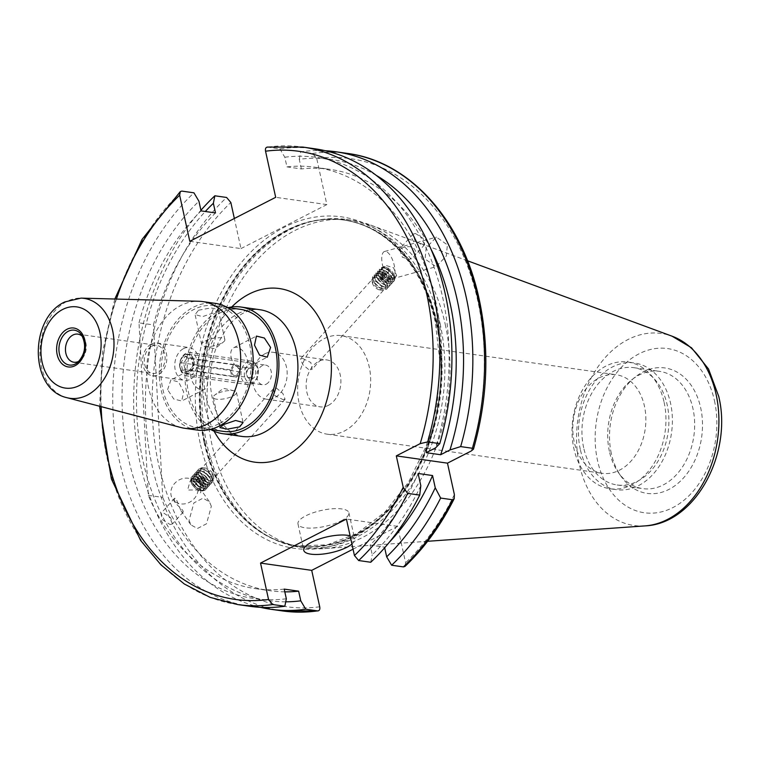 <?xml version="1.0" encoding="UTF-8"?>
<svg xmlns="http://www.w3.org/2000/svg" width="758" height="758" viewBox="0 0 758 758"><rect width="100%" height="100%" fill="white"/><g stroke="black" fill="none" stroke-linecap="round" stroke-linejoin="round"><path stroke-width="0.57" stroke-dasharray="3.79 2.84" d="M264.949 353.768A23.697 17.244 98.1 0 1 273.117 352.29A23.697 17.244 98.1 0 1 287.159 372.595A23.697 17.244 98.1 0 1 274.614 397.732A23.697 17.244 98.1 0 1 266.446 399.21A23.697 17.244 98.1 0 1 252.405 378.905A23.697 17.244 98.1 0 1 264.949 353.768M266.2 384.183A9.949 7.239 -81.9 0 0 271.468 373.628A9.949 7.239 -81.9 0 0 265.575 365.1A9.949 7.239 -81.9 0 0 262.145 365.726A9.949 7.239 -81.9 0 0 256.877 376.281A9.949 7.239 -81.9 0 0 262.77 384.808A9.949 7.239 -81.9 0 0 266.2 384.183M302.669 358.487L310.827 362.514L312.116 369.288L309.444 370.179L302.717 364.57L300.509 358.809L302.669 358.487M328.347 405.369A23.697 17.244 -81.9 0 0 340.892 380.241A23.697 17.244 -81.9 0 0 326.85 359.927A23.697 17.244 -81.9 0 0 318.682 361.414A23.697 17.244 -81.9 0 0 306.137 386.542A23.697 17.244 -81.9 0 0 320.179 406.856A23.697 17.244 -81.9 0 0 328.347 405.369M324.007 338.75A49.763 36.213 98.1 0 1 341.157 335.633A49.763 36.213 98.1 0 1 370.643 378.28A49.763 36.213 98.1 0 1 344.303 431.056A49.763 36.213 98.1 0 1 327.143 434.173A49.763 36.213 98.1 0 1 297.657 391.526A49.763 36.213 98.1 0 1 324.007 338.75M216.845 393.772A11.853 3.714 167.6 0 0 214.779 395.051A11.853 3.714 167.6 0 0 213.311 397.457A11.853 3.714 167.6 0 0 220.72 399.276A11.853 3.714 167.6 0 0 232.933 396.064A11.853 3.714 167.6 0 0 236.458 392.369A11.853 3.714 167.6 0 0 234.118 390.796A11.853 3.714 167.6 0 0 216.845 393.772M167.594 389.65L170.92 379.9L178.613 381.956L183.692 391.943L181.731 400.991L173.79 399.049L167.594 389.65M190.988 377.674A11.853 7.229 -117.1 0 1 193.631 368.265A11.853 7.229 -117.1 0 1 207.086 379.957A11.853 7.229 -117.1 0 1 204.442 389.356A11.853 7.229 -117.1 0 1 190.988 377.674M198.482 310.249L210.876 307.909L218.238 309.472L214.571 312.542L202.547 316.636L195.09 314.57L198.482 310.249M205.247 341.024A11.853 3.714 -12.4 0 1 217.461 337.803A11.853 3.714 -12.4 0 1 224.861 339.622A11.853 3.714 -12.4 0 1 223.402 342.029A11.853 3.714 -12.4 0 1 221.336 343.308A11.853 3.714 -12.4 0 1 204.054 346.283A11.853 3.714 -12.4 0 1 201.713 344.71A11.853 3.714 -12.4 0 1 205.247 341.024M231.095 357.122A11.853 7.229 62.9 0 0 244.54 368.814A11.853 7.229 62.9 0 0 247.184 359.415A11.853 7.229 62.9 0 0 233.739 347.723A11.853 7.229 62.9 0 0 231.095 357.122M218.778 423.855A61.616 44.836 98.1 0 1 197.544 427.711A61.616 44.836 98.1 0 1 161.028 374.916A61.616 44.836 98.1 0 1 193.65 309.567A61.616 44.836 98.1 0 1 214.893 305.711A61.616 44.836 98.1 0 1 251.4 358.506A61.616 44.836 98.1 0 1 218.778 423.855M223.288 431.368A61.616 44.836 98.1 0 1 186.781 378.574A61.616 44.836 98.1 0 1 219.403 313.225A61.616 44.836 98.1 0 1 240.637 309.368M184.876 354.735A9.949 7.239 98.1 0 1 188.306 354.109A9.949 7.239 98.1 0 1 194.2 362.637A9.949 7.239 98.1 0 1 188.931 373.192A9.949 7.239 98.1 0 1 185.502 373.817A9.949 7.239 98.1 0 1 179.608 365.29A9.949 7.239 98.1 0 1 184.876 354.735M183.531 348.614A16.553 12.043 98.1 0 1 189.235 347.571A16.553 12.043 98.1 0 1 199.041 361.765A16.553 12.043 98.1 0 1 190.277 379.322A16.553 12.043 98.1 0 1 184.573 380.355A16.553 12.043 98.1 0 1 174.766 366.171A16.553 12.043 98.1 0 1 183.531 348.614M151.344 344.037A16.553 12.043 98.1 0 1 157.048 342.995A16.553 12.043 98.1 0 1 166.855 357.189A16.553 12.043 98.1 0 1 158.09 374.746A16.553 12.043 98.1 0 1 152.386 375.779A16.553 12.043 98.1 0 1 142.58 361.594A16.553 12.043 98.1 0 1 151.344 344.037M151.827 346.235A14.184 10.318 98.1 0 1 156.716 345.345A14.184 10.318 98.1 0 1 165.121 357.501A14.184 10.318 98.1 0 1 157.607 372.548A14.184 10.318 98.1 0 1 152.718 373.429A14.184 10.318 98.1 0 1 144.314 361.272A14.184 10.318 98.1 0 1 151.827 346.235M82.594 336.628A14.184 10.318 98.1 0 1 83.702 337.964A14.184 10.318 98.1 0 1 80.547 360.164A14.184 10.318 98.1 0 1 79.107 361.14M180.897 427.512A63.985 46.56 98.1 0 1 146.758 370.804A63.985 46.56 98.1 0 1 180.679 305.588A63.985 46.56 98.1 0 1 198.852 301.267M210.857 429.606A63.985 46.56 98.1 0 1 185.198 370.226A63.985 46.56 98.1 0 1 218.92 311.026A63.985 46.56 98.1 0 1 228.205 307.606M197.203 430.061A63.985 46.56 98.1 0 1 159.294 375.229A63.985 46.56 98.1 0 1 193.167 307.369A63.985 46.56 98.1 0 1 215.225 303.361M351.92 544.083A26.066 8.167 167.6 0 0 354.687 539.146A26.066 8.167 167.6 0 0 350.111 535.821M341.128 520.888A26.066 8.167 167.6 0 0 348.888 512.768A26.066 8.167 167.6 0 0 332.601 508.77A26.066 8.167 167.6 0 0 305.73 515.847A26.066 8.167 167.6 0 0 297.97 523.967A26.066 8.167 167.6 0 0 314.257 527.966A26.066 8.167 167.6 0 0 341.128 520.888M389.318 278.082L393.25 277.362L396.642 275.675L393.554 267.745L386.485 265.66L383.169 267.441L383.88 266.475L388.21 267.887L389.318 278.082A14.222 5.647 74.5 0 0 392.18 278.868L436.049 266.731L446.348 255.977L447.372 244.843L436.428 237.121L426.129 247.885L425.105 259.018L436.049 266.731M415.82 253.57L414.001 256.45L409.51 259.359L402.441 257.275L399.352 249.344L402.744 247.658C410.988 245.204 415.346 247.174 415.82 253.57M383.169 267.441A14.222 5.647 74.5 0 1 384.6 251.466A14.222 5.647 74.5 0 1 392.597 259.994A14.222 5.647 74.5 0 1 392.18 278.868M415.488 233.53L423.011 238.277L424.707 244.597L422.263 245.232L414.891 240.324L413.101 234.108L415.488 233.53M191.85 479.331L192.333 480.686L199.411 487.631L200.927 491.563L200.548 492.852L199.108 492.387L197.999 489.971L187.624 490.038L190.106 481.084L191.85 479.331A14.222 12.27 144.7 0 0 176.984 481.292A14.222 12.27 144.7 0 0 171.005 494.917A14.222 12.27 144.7 0 0 172.815 499.276L175.761 503.445L182.849 510.39L183.19 512.076L180.982 510.807L176.074 498.688L174.624 498.224L174.255 499.503L175.761 503.445M211.33 506.259L209.416 501.758L202.964 498.205L193.877 502.905L189.064 520.433L190.978 524.934L197.44 528.487L206.527 523.787L211.33 506.259M170.095 524.508L172.483 523.93L170.692 517.723L163.321 512.815L160.876 513.45L162.572 519.77L170.095 524.508M664.112 402.299A63.985 46.56 98.1 0 1 632.039 484.75A63.985 46.56 98.1 0 1 609.982 488.758A63.985 46.56 98.1 0 1 573.872 448.518A63.985 46.56 98.1 0 1 605.945 366.067A63.985 46.56 98.1 0 1 628.003 362.068A63.985 46.56 98.1 0 1 664.112 402.299M599.19 377.882A49.763 36.213 98.1 0 1 616.339 374.765A49.763 36.213 98.1 0 1 645.835 417.412A49.763 36.213 98.1 0 1 619.485 470.187A49.763 36.213 98.1 0 1 602.326 473.305A49.763 36.213 98.1 0 1 572.84 430.658A49.763 36.213 98.1 0 1 599.19 377.882M609.404 451.389A59.247 43.111 98.1 0 1 631.632 379.9A59.247 43.111 98.1 0 1 659.517 371.335A59.247 43.111 98.1 0 1 692.954 408.59A59.247 43.111 98.1 0 1 642.841 488.635A59.247 43.111 98.1 0 1 618.443 472.632A59.247 43.111 98.1 0 1 609.404 451.389M583.651 447.722A59.247 43.111 98.1 0 1 633.773 367.668A59.247 43.111 98.1 0 1 667.201 404.924A59.247 43.111 98.1 0 1 617.088 484.978A59.247 43.111 98.1 0 1 583.651 447.722M580.306 449.437A63.985 46.56 98.1 0 1 634.437 362.978A63.985 46.56 98.1 0 1 670.546 403.218A63.985 46.56 98.1 0 1 616.425 489.668A63.985 46.56 98.1 0 1 580.306 449.437M440.095 323.581A165.528 120.446 98.1 0 1 300.064 547.248A165.528 120.446 98.1 0 1 267.129 535.669A165.528 120.446 98.1 0 1 206.65 443.155A165.528 120.446 98.1 0 1 311.813 221.431A165.528 120.446 98.1 0 1 346.671 219.488A165.528 120.446 98.1 0 1 440.095 323.581M445.24 324.31A165.528 120.446 98.1 0 1 323.941 548.631A165.528 120.446 98.1 0 1 305.218 547.977A165.528 120.446 98.1 0 1 211.795 443.894A165.528 120.446 98.1 0 1 351.826 220.227A165.528 120.446 98.1 0 1 369.989 224.823A165.528 120.446 98.1 0 1 445.24 324.31M611.336 453.559A63.35 46.096 98.1 0 1 635.1 377.124A63.35 46.096 98.1 0 1 700.676 407.795A63.35 46.096 98.1 0 1 678.296 483.064A63.35 46.096 98.1 0 1 621.001 476.27A63.35 46.096 98.1 0 1 611.336 453.559M267.167 147.099L279.835 148.824A231.048 168.134 98.1 0 1 314.873 148.786M286.334 598.773A222.805 162.127 98.1 0 1 128.462 458.476A222.805 162.127 98.1 0 1 198.928 201.221M249.808 606.286A231.048 168.134 98.1 0 1 119.413 460.997A231.048 168.134 98.1 0 1 193.944 192.816M279.835 148.824L284.819 157.228L286.941 166.883A212.799 154.85 98.1 0 1 315.536 167.31A212.799 154.85 98.1 0 1 435.632 301.134A212.799 154.85 98.1 0 1 426.214 452.678M286.941 166.883L301.381 168.939A212.799 154.85 98.1 0 1 329.976 169.366A212.799 154.85 98.1 0 1 430.961 249.088M301.381 168.939L299.258 159.275A222.805 162.127 98.1 0 1 376.186 175.325M299.258 159.275L300.746 151.799A231.048 168.134 98.1 0 1 325.258 150.728M300.746 151.799L312.495 153.467L316.721 158.488A226.31 164.685 98.1 0 1 477.805 300.898A226.31 164.685 98.1 0 1 471.372 450.915M282.914 399.561L285.074 399.239L282.867 393.478L276.149 387.859L273.467 388.759L274.756 395.534L282.914 399.561M284.203 589.108A212.799 154.85 98.1 0 1 255.617 588.682A212.799 154.85 98.1 0 1 148.293 495.353L139.008 322.851L153.448 324.907A212.799 154.85 98.1 0 1 215.49 212.932M139.008 322.851A212.799 154.85 98.1 0 1 201.05 210.885M148.293 495.353L162.733 497.409L153.448 324.907M284.809 591.856A212.799 154.85 98.1 0 1 270.056 590.728A212.799 154.85 98.1 0 1 162.733 497.409M189.794 241.309L240.968 248.586L234.345 218.484M240.968 248.586L326.859 204.594L316.721 158.488M353.048 549.18L397.599 526.365L405.615 562.796L404.971 566.425M260.326 607.319A231.048 168.134 98.1 0 1 136.885 445.344A231.048 168.134 98.1 0 1 200.917 210.298M285.728 601.814A222.805 162.127 98.1 0 1 142.172 457.102A222.805 162.127 98.1 0 1 205.323 211.491M284.819 157.228A222.805 162.127 98.1 0 1 435.528 447.912M389.261 542.321A212.799 154.85 98.1 0 1 384.533 547.162L384.666 547.74M418.122 473.485A212.799 154.85 98.1 0 1 370.103 545.116L384.533 547.162M420.813 485.736A222.805 162.127 98.1 0 1 372.225 554.771L370.103 545.116M370.738 562.256L372.225 554.771M397.599 526.365L346.425 519.078M326.859 204.594L275.685 197.317M197.999 489.971A14.222 12.27 144.7 0 1 187.747 503.066A14.222 12.27 144.7 0 1 172.815 499.276M246.966 375.324A6.111 4.444 -81.9 0 0 247.904 377.512A6.111 4.444 -81.9 0 0 253.428 378.166A6.111 4.444 -81.9 0 0 255.579 370.908A6.111 4.444 -81.9 0 0 249.259 367.952A6.111 4.444 -81.9 0 0 246.966 375.324M253.011 371.174A4.737 3.449 98.1 0 1 248.994 377.579A4.737 3.449 98.1 0 1 247.042 376.3A4.737 3.449 98.1 0 1 246.322 374.604A4.737 3.449 98.1 0 1 248.103 368.881A4.737 3.449 98.1 0 1 250.329 368.199A4.737 3.449 98.1 0 1 253.011 371.174M231.844 372.538A4.737 3.449 -81.9 0 0 234.516 375.523A4.737 3.449 -81.9 0 0 238.524 369.118A4.737 3.449 -81.9 0 0 235.852 366.142A4.737 3.449 -81.9 0 0 231.844 372.538M244.588 376.546A9.475 6.898 98.1 0 1 249.344 364.323A9.475 6.898 98.1 0 1 257.957 369.696A9.475 6.898 98.1 0 1 253.21 381.909A9.475 6.898 98.1 0 1 244.588 376.546M258.023 368.606A11.853 8.622 -81.9 0 0 251.334 361.159A11.853 8.622 -81.9 0 0 241.309 377.171A11.853 8.622 -81.9 0 0 247.999 384.619A11.853 8.622 -81.9 0 0 258.023 368.606M193.584 360.543A9.475 6.898 -81.9 0 0 184.971 355.17A9.475 6.898 -81.9 0 0 180.214 367.393A9.475 6.898 -81.9 0 0 188.837 372.756A9.475 6.898 -81.9 0 0 193.584 360.543M180.158 368.473A11.853 8.622 98.1 0 1 190.182 352.461A11.853 8.622 98.1 0 1 196.872 359.917A11.853 8.622 98.1 0 1 186.847 375.921A11.853 8.622 98.1 0 1 180.158 368.473M188.619 371.771L182.621 370.501L180.906 362.694L185.189 356.156L191.187 357.425L192.902 365.233L188.619 371.771L189.907 370.539L236.572 377.171L231.702 376.139L230.309 369.8L233.786 364.484L238.666 365.517L240.059 371.865L236.572 377.171M192.902 365.233L193.385 365.223L191.992 358.885L187.122 357.852L183.635 363.158L185.037 369.506L189.907 370.539L193.385 365.223L240.059 371.865M191.187 357.425L191.992 358.885L238.666 365.517M185.189 356.156L187.122 357.852L233.786 364.484M180.906 362.694L230.309 369.8M182.621 370.501L185.037 369.506L231.702 376.139M211.435 471.722A5.922 2.757 -137.9 0 1 213.083 474.811A5.922 2.757 -137.9 0 1 210.724 476.915A5.922 2.757 -137.9 0 1 205.314 473.314A5.922 2.757 -137.9 0 1 205.608 468.065A5.922 2.757 -137.9 0 1 211.435 471.722M212.107 480.828A8.717 4.065 -137.9 0 1 208.924 480.468A8.717 4.065 -137.9 0 1 202.215 475.522A8.717 4.065 -137.9 0 1 200.406 472.774A8.717 4.065 -137.9 0 1 201.325 467.885A8.717 4.065 -137.9 0 1 202.651 467.8A8.717 4.065 -137.9 0 1 211.217 473.181A8.717 4.065 -137.9 0 1 213.652 477.729A8.717 4.065 -137.9 0 1 212.107 480.828M201.552 469.193A7.627 3.553 -137.9 0 1 204.328 469.496A7.627 3.553 -137.9 0 1 211.785 476.232A7.627 3.553 -137.9 0 1 210.98 480.515A7.627 3.553 -137.9 0 1 208.204 480.212A7.627 3.553 -137.9 0 1 200.737 473.475A7.627 3.553 -137.9 0 1 201.552 469.193M210.392 474.432A9.475 4.415 -137.9 0 1 212.363 477.417A9.475 4.415 -137.9 0 1 212.534 482.06A9.475 4.415 -137.9 0 1 211.359 482.742A9.475 4.415 -137.9 0 1 200.605 476.971A9.475 4.415 -137.9 0 1 198.463 469.354A9.475 4.415 -137.9 0 1 199.638 468.671A9.475 4.415 -137.9 0 1 203.097 469.05A9.475 4.415 -137.9 0 1 210.392 474.432M211.188 482.922A9.475 4.415 -137.9 0 1 207.739 482.543A9.475 4.415 -137.9 0 1 200.434 477.161A9.475 4.415 -137.9 0 1 198.473 474.167A9.475 4.415 -137.9 0 1 198.293 469.534A9.475 4.415 -137.9 0 1 199.477 468.851A9.475 4.415 -137.9 0 1 210.231 474.612A9.475 4.415 -137.9 0 1 212.363 482.24A9.475 4.415 -137.9 0 1 211.188 482.922M199.847 471.078A7.627 3.553 -137.9 0 1 202.632 471.381A7.627 3.553 -137.9 0 1 210.089 478.118A7.627 3.553 -137.9 0 1 209.284 482.401A7.627 3.553 -137.9 0 1 206.498 482.088A7.627 3.553 -137.9 0 1 199.041 475.351A7.627 3.553 -137.9 0 1 199.847 471.078M208.696 476.318A9.475 4.415 -137.9 0 1 210.658 479.302A9.475 4.415 -137.9 0 1 210.838 483.936A9.475 4.415 -137.9 0 1 209.653 484.618A9.475 4.415 -137.9 0 1 198.899 478.857A9.475 4.415 -137.9 0 1 196.758 471.23A9.475 4.415 -137.9 0 1 197.942 470.547A9.475 4.415 -137.9 0 1 201.391 470.936A9.475 4.415 -137.9 0 1 208.696 476.318M209.492 484.807A9.475 4.415 -137.9 0 1 206.034 484.419A9.475 4.415 -137.9 0 1 198.738 479.037A9.475 4.415 -137.9 0 1 196.767 476.052A9.475 4.415 -137.9 0 1 196.597 471.419A9.475 4.415 -137.9 0 1 197.772 470.737A9.475 4.415 -137.9 0 1 208.526 476.498A9.475 4.415 -137.9 0 1 210.667 484.125A9.475 4.415 -137.9 0 1 209.492 484.807M198.151 472.954A7.627 3.553 -137.9 0 1 200.927 473.267A7.627 3.553 -137.9 0 1 208.393 480.004A7.627 3.553 -137.9 0 1 207.578 484.286A7.627 3.553 -137.9 0 1 204.802 483.974A7.627 3.553 -137.9 0 1 197.345 477.237A7.627 3.553 -137.9 0 1 198.151 472.954M206.991 478.194A9.475 4.415 -137.9 0 1 208.962 481.188A9.475 4.415 -137.9 0 1 209.132 485.821A9.475 4.415 -137.9 0 1 207.957 486.503A9.475 4.415 -137.9 0 1 197.203 480.743A9.475 4.415 -137.9 0 1 195.062 473.115A9.475 4.415 -137.9 0 1 196.237 472.433A9.475 4.415 -137.9 0 1 199.695 472.821A9.475 4.415 -137.9 0 1 206.991 478.194M207.787 486.683A9.475 4.415 -137.9 0 1 204.338 486.304A9.475 4.415 -137.9 0 1 197.042 480.923A9.475 4.415 -137.9 0 1 195.071 477.938A9.475 4.415 -137.9 0 1 194.901 473.295A9.475 4.415 -137.9 0 1 196.076 472.613A9.475 4.415 -137.9 0 1 206.83 478.383A9.475 4.415 -137.9 0 1 208.971 486.001A9.475 4.415 -137.9 0 1 207.787 486.683M196.455 474.84A7.627 3.553 -137.9 0 1 199.231 475.152A7.627 3.553 -137.9 0 1 206.688 481.88A7.627 3.553 -137.9 0 1 205.882 486.162A7.627 3.553 -137.9 0 1 203.097 485.859A7.627 3.553 -137.9 0 1 195.64 479.122A7.627 3.553 -137.9 0 1 196.455 474.84M205.295 480.079A9.475 4.415 -137.9 0 1 207.256 483.064A9.475 4.415 -137.9 0 1 207.436 487.707A9.475 4.415 -137.9 0 1 206.252 488.389A9.475 4.415 -137.9 0 1 195.507 482.628A9.475 4.415 -137.9 0 1 193.366 475.001A9.475 4.415 -137.9 0 1 194.541 474.319A9.475 4.415 -137.9 0 1 197.99 474.697A9.475 4.415 -137.9 0 1 205.295 480.079M206.091 488.569A9.475 4.415 -137.9 0 1 202.642 488.19A9.475 4.415 -137.9 0 1 195.337 482.808A9.475 4.415 -137.9 0 1 193.375 479.823A9.475 4.415 -137.9 0 1 193.195 475.181A9.475 4.415 -137.9 0 1 194.38 474.499A9.475 4.415 -137.9 0 1 205.124 480.259A9.475 4.415 -137.9 0 1 207.266 487.887A9.475 4.415 -137.9 0 1 206.091 488.569M194.749 476.725A7.627 3.553 -137.9 0 1 197.525 477.028A7.627 3.553 -137.9 0 1 204.992 483.765A7.627 3.553 -137.9 0 1 204.177 488.048A7.627 3.553 -137.9 0 1 201.401 487.735A7.627 3.553 -137.9 0 1 193.944 481.008A7.627 3.553 -137.9 0 1 194.749 476.725M203.589 481.965A9.475 4.415 -137.9 0 1 205.56 484.949A9.475 4.415 -137.9 0 1 205.731 489.583A9.475 4.415 -137.9 0 1 204.556 490.274A9.475 4.415 -137.9 0 1 193.802 484.504A9.475 4.415 -137.9 0 1 191.66 476.886A9.475 4.415 -137.9 0 1 192.845 476.204A9.475 4.415 -137.9 0 1 196.294 476.583A9.475 4.415 -137.9 0 1 203.589 481.965M204.385 490.454A9.475 4.415 -137.9 0 1 200.936 490.066A9.475 4.415 -137.9 0 1 193.641 484.694A9.475 4.415 -137.9 0 1 191.67 481.7A9.475 4.415 -137.9 0 1 191.499 477.066A9.475 4.415 -137.9 0 1 192.674 476.384A9.475 4.415 -137.9 0 1 203.428 482.145A9.475 4.415 -137.9 0 1 205.57 489.772A9.475 4.415 -137.9 0 1 204.385 490.454M193.053 478.601A7.627 3.553 -137.9 0 1 195.829 478.914A7.627 3.553 -137.9 0 1 203.286 485.651A7.627 3.553 -137.9 0 1 202.481 489.933A7.627 3.553 -137.9 0 1 199.705 489.621A7.627 3.553 -137.9 0 1 192.238 482.884A7.627 3.553 -137.9 0 1 193.053 478.601M202.651 490.938A8.461 3.951 42.1 0 0 203.551 486.181A8.461 3.951 42.1 0 0 201.789 483.519A8.461 3.951 42.1 0 0 195.27 478.715A8.461 3.951 42.1 0 0 192.191 478.364A8.461 3.951 42.1 0 0 192.437 485.006A8.461 3.951 42.1 0 0 193.044 485.783A8.461 3.951 42.1 0 0 197.573 489.64A8.461 3.951 42.1 0 0 202.651 490.938M201.069 483.945A7.627 3.553 -137.9 0 1 202.936 489.905A7.627 3.553 -137.9 0 1 197.269 489.469A7.627 3.553 -137.9 0 1 193.195 485.992A7.627 3.553 -137.9 0 1 192.646 485.291A7.627 3.553 -137.9 0 1 192.665 479.255A7.627 3.553 -137.9 0 1 201.069 483.945M201.476 488.114L198.653 488.853L194.304 485.698L192.788 481.813L195.621 481.084L199.96 484.229L201.476 488.114L205.693 483.452L204.177 479.568L199.96 484.229M195.621 481.084L199.828 476.412L204.177 479.568M199.828 476.412L197.004 477.152L192.788 481.813M197.004 477.152L198.52 481.036L194.304 485.698M205.693 483.452L202.86 484.182L198.52 481.036M202.86 484.182L198.653 488.853M381.824 287.415A5.922 2.757 42.1 0 0 376.224 281.578A5.922 2.757 42.1 0 0 372.5 283.236A5.922 2.757 42.1 0 0 372.604 283.644A5.922 2.757 42.1 0 0 379.976 289.982A5.922 2.757 42.1 0 0 381.824 287.415M377.067 277.731A8.717 4.065 42.1 0 0 376.66 277.57A8.717 4.065 42.1 0 0 371.932 280.318A8.717 4.065 42.1 0 0 372.083 280.915A8.717 4.065 42.1 0 0 380.677 289.651A8.717 4.065 42.1 0 0 382.932 290.248A8.717 4.065 42.1 0 0 385.651 286.467A8.717 4.065 42.1 0 0 385.178 285.273A8.717 4.065 42.1 0 0 377.067 277.731M380.904 288.41A7.627 3.553 42.1 0 0 381.255 288.542A7.627 3.553 42.1 0 0 384.846 284.572A7.627 3.553 42.1 0 0 377.74 277.978A7.627 3.553 42.1 0 0 377.389 277.835A7.627 3.553 42.1 0 0 373.798 281.815A7.627 3.553 42.1 0 0 380.904 288.41M387.461 285.359A9.475 4.415 42.1 0 0 378.128 275.865A9.475 4.415 42.1 0 0 373.05 275.988A9.475 4.415 42.1 0 0 372.709 279.323A9.475 4.415 42.1 0 0 373.23 280.631A9.475 4.415 42.1 0 0 382.051 288.826A9.475 4.415 42.1 0 0 382.496 288.997A9.475 4.415 42.1 0 0 387.12 288.694A9.475 4.415 42.1 0 0 387.461 285.359M378.289 275.675A9.475 4.415 42.1 0 0 377.854 275.505A9.475 4.415 42.1 0 0 373.22 275.808A9.475 4.415 42.1 0 0 372.879 279.143A9.475 4.415 42.1 0 0 382.221 288.637A9.475 4.415 42.1 0 0 387.291 288.514A9.475 4.415 42.1 0 0 387.632 285.179A9.475 4.415 42.1 0 0 387.12 283.871A9.475 4.415 42.1 0 0 378.289 275.675M382.601 286.524A7.627 3.553 42.1 0 0 382.961 286.666A7.627 3.553 42.1 0 0 386.542 282.687A7.627 3.553 42.1 0 0 379.445 276.092A7.627 3.553 42.1 0 0 379.085 275.95A7.627 3.553 42.1 0 0 375.494 279.929A7.627 3.553 42.1 0 0 382.601 286.524M389.167 283.473A9.475 4.415 42.1 0 0 379.824 273.979A9.475 4.415 42.1 0 0 374.755 274.102A9.475 4.415 42.1 0 0 374.414 277.447A9.475 4.415 42.1 0 0 374.926 278.745A9.475 4.415 42.1 0 0 383.756 286.941A9.475 4.415 42.1 0 0 384.192 287.111A9.475 4.415 42.1 0 0 388.826 286.808A9.475 4.415 42.1 0 0 389.167 283.473M379.995 273.799A9.475 4.415 42.1 0 0 379.55 273.629A9.475 4.415 42.1 0 0 374.916 273.922A9.475 4.415 42.1 0 0 374.575 277.257A9.475 4.415 42.1 0 0 383.918 286.761A9.475 4.415 42.1 0 0 388.987 286.628A9.475 4.415 42.1 0 0 389.328 283.293A9.475 4.415 42.1 0 0 388.816 281.995A9.475 4.415 42.1 0 0 379.995 273.799M384.306 284.648A7.627 3.553 42.1 0 0 384.657 284.781A7.627 3.553 42.1 0 0 388.248 280.811A7.627 3.553 42.1 0 0 381.141 274.207A7.627 3.553 42.1 0 0 380.781 274.074A7.627 3.553 42.1 0 0 377.2 278.044A7.627 3.553 42.1 0 0 384.306 284.648M390.863 281.597A9.475 4.415 42.1 0 0 381.53 272.094A9.475 4.415 42.1 0 0 376.451 272.226A9.475 4.415 42.1 0 0 376.11 275.561A9.475 4.415 42.1 0 0 376.631 276.859A9.475 4.415 42.1 0 0 385.452 285.055A9.475 4.415 42.1 0 0 385.898 285.226A9.475 4.415 42.1 0 0 390.522 284.932A9.475 4.415 42.1 0 0 390.863 281.597M381.691 271.914A9.475 4.415 42.1 0 0 381.246 271.743A9.475 4.415 42.1 0 0 376.622 272.037A9.475 4.415 42.1 0 0 376.281 275.372A9.475 4.415 42.1 0 0 385.614 284.875A9.475 4.415 42.1 0 0 390.692 284.743A9.475 4.415 42.1 0 0 391.033 281.408A9.475 4.415 42.1 0 0 390.512 280.109A9.475 4.415 42.1 0 0 381.691 271.914M386.002 282.762A7.627 3.553 42.1 0 0 386.362 282.895A7.627 3.553 42.1 0 0 389.944 278.925A7.627 3.553 42.1 0 0 382.837 272.33A7.627 3.553 42.1 0 0 382.487 272.188A7.627 3.553 42.1 0 0 378.896 276.158A7.627 3.553 42.1 0 0 386.002 282.762M392.568 279.711A9.475 4.415 42.1 0 0 383.226 270.208A9.475 4.415 42.1 0 0 378.157 270.341A9.475 4.415 42.1 0 0 377.816 273.676A9.475 4.415 42.1 0 0 378.327 274.974A9.475 4.415 42.1 0 0 387.149 283.179A9.475 4.415 42.1 0 0 387.594 283.35A9.475 4.415 42.1 0 0 392.227 283.047A9.475 4.415 42.1 0 0 392.568 279.711M383.387 270.028A9.475 4.415 42.1 0 0 382.951 269.857A9.475 4.415 42.1 0 0 378.318 270.161A9.475 4.415 42.1 0 0 377.977 273.496A9.475 4.415 42.1 0 0 387.319 282.99A9.475 4.415 42.1 0 0 392.388 282.867A9.475 4.415 42.1 0 0 392.729 279.531A9.475 4.415 42.1 0 0 392.218 278.224A9.475 4.415 42.1 0 0 383.387 270.028M387.698 280.877A7.627 3.553 42.1 0 0 388.058 281.019A7.627 3.553 42.1 0 0 391.649 277.04A7.627 3.553 42.1 0 0 384.543 270.445A7.627 3.553 42.1 0 0 384.183 270.303A7.627 3.553 42.1 0 0 380.601 274.282A7.627 3.553 42.1 0 0 387.698 280.877M394.264 277.826A9.475 4.415 42.1 0 0 384.922 268.332A9.475 4.415 42.1 0 0 379.853 268.455A9.475 4.415 42.1 0 0 379.512 271.79A9.475 4.415 42.1 0 0 380.023 273.098A9.475 4.415 42.1 0 0 388.854 281.294A9.475 4.415 42.1 0 0 389.29 281.464A9.475 4.415 42.1 0 0 393.923 281.161A9.475 4.415 42.1 0 0 394.264 277.826M385.092 268.142A9.475 4.415 42.1 0 0 384.647 267.972A9.475 4.415 42.1 0 0 380.014 268.275A9.475 4.415 42.1 0 0 379.682 271.61A9.475 4.415 42.1 0 0 389.015 281.114A9.475 4.415 42.1 0 0 394.094 280.981A9.475 4.415 42.1 0 0 394.435 277.646A9.475 4.415 42.1 0 0 393.914 276.348A9.475 4.415 42.1 0 0 385.092 268.142M389.404 278.991A7.627 3.553 42.1 0 0 389.754 279.134A7.627 3.553 42.1 0 0 393.345 275.163A7.627 3.553 42.1 0 0 386.239 268.559A7.627 3.553 42.1 0 0 385.888 268.427A7.627 3.553 42.1 0 0 382.297 272.397A7.627 3.553 42.1 0 0 389.404 278.991M386.419 267.602A8.461 3.951 -137.9 0 1 388.011 268.398A8.461 3.951 -137.9 0 1 393.146 273.041A8.461 3.951 -137.9 0 1 394.757 276.092A8.461 3.951 -137.9 0 1 390.313 279.332A8.461 3.951 -137.9 0 1 389.925 279.181A8.461 3.951 -137.9 0 1 382.041 271.866A8.461 3.951 -137.9 0 1 381.577 270.701A8.461 3.951 -137.9 0 1 386.419 267.602M394.387 275.505A7.627 3.553 42.1 0 0 392.947 272.757A7.627 3.553 42.1 0 0 388.314 268.578A7.627 3.553 42.1 0 0 382.515 270.653A7.627 3.553 42.1 0 0 390.038 278.29A7.627 3.553 42.1 0 0 394.387 275.505M389.603 270.71L385.339 268.967L384.192 271.336L387.31 275.448L391.564 277.191L392.71 274.822L389.603 270.71L385.386 275.372L388.494 279.484L392.71 274.822M391.564 277.191L387.347 281.853L388.494 279.484M387.347 281.853L383.093 280.119L387.31 275.448M383.093 280.119L379.976 276.007L384.192 271.336M385.386 275.372L381.132 273.638L379.976 276.007M381.132 273.638L385.339 268.967M83.702 337.964L81.57 334.932A17.605 12.81 98.1 0 1 77.648 362.485L80.547 360.164M66.856 397.675A50.454 36.716 98.1 0 1 39.937 352.963A50.454 36.716 98.1 0 1 66.676 301.542A50.454 36.716 98.1 0 1 81.011 298.121M237.908 313.727A63.985 46.56 98.1 0 1 259.956 309.728C255.143 308.923 249.78 309.956 243.877 312.846C238.031 315.754 232.374 320.757 226.917 327.844L218.029 343.27C212.363 356.459 209.814 370.397 210.383 385.083C213.368 415.318 223.885 432.42 241.944 436.419A63.985 46.56 98.1 0 1 204.035 381.587A63.985 46.56 98.1 0 1 237.908 313.727M200.159 443.108A167.423 121.83 98.1 0 1 284.079 227.362A167.423 121.83 98.1 0 1 436.276 322.169A167.423 121.83 98.1 0 1 352.356 537.915A167.423 121.83 98.1 0 1 200.159 443.108M204.091 442.359A164.581 119.764 98.1 0 1 343.317 219.972A164.581 119.764 98.1 0 1 436.21 323.467A164.581 119.764 98.1 0 1 296.984 545.855A164.581 119.764 98.1 0 1 204.091 442.359M436.769 323.543A164.581 119.764 98.1 0 1 297.543 545.931A164.581 119.764 98.1 0 1 204.66 442.435A164.581 119.764 98.1 0 1 343.886 220.057A164.581 119.764 98.1 0 1 436.769 323.543M205.086 442.549A164.675 119.83 98.1 0 1 309.719 221.961A164.675 119.83 98.1 0 1 437.338 323.581A164.675 119.83 98.1 0 1 397.742 500.119A164.675 119.83 98.1 0 1 265.262 534.58A164.675 119.83 98.1 0 1 205.086 442.549M645.067 525.891A96.977 70.56 98.1 0 1 579.358 464.521A96.977 70.56 98.1 0 1 599.114 365.204A96.977 70.56 98.1 0 1 672.043 336.182M714.462 400.726A82.906 60.327 98.1 0 1 672.915 507.566A82.906 60.327 98.1 0 1 597.541 460.618A82.906 60.327 98.1 0 1 639.098 353.778A82.906 60.327 98.1 0 1 714.462 400.726M267.764 147.109A231.048 168.134 98.1 0 1 302.793 147.071M312.495 153.467A231.048 168.134 98.1 0 1 347.534 153.429M454.383 494.576A226.31 164.685 98.1 0 1 405.615 562.796M319.724 606.788A226.31 164.685 98.1 0 1 158.63 464.379A226.31 164.685 98.1 0 1 230.83 202.481M282.469 610.929A231.048 168.134 98.1 0 1 148.066 442.966A231.048 168.134 98.1 0 1 226.604 197.468M237.737 604.571A231.048 168.134 98.1 0 1 103.325 436.608A231.048 168.134 98.1 0 1 181.873 191.101M101.127 406.639A226.31 164.685 98.1 0 1 116.419 299.069M214.088 431.198A87.682 63.805 98.1 0 1 231.749 306.971M273.117 352.29L326.85 359.927M213.311 397.457L219.943 427.607M234.118 390.796L223.439 388.314L214.779 395.051M193.631 368.265L170.92 379.9M224.861 339.622L218.238 309.472M204.054 346.283L214.741 348.775L223.402 342.029M244.54 368.814L267.252 357.179M197.544 427.711L209.966 429.483M188.306 354.109L265.575 365.1M157.048 342.995L189.235 347.571M77.866 334.126L156.716 345.345M348.888 512.768L354.687 539.146M424.707 244.597L414.001 256.45M199.411 487.631L209.416 501.758M183.19 512.076L172.483 523.93M341.157 335.633L616.339 374.765M633.773 367.668L659.517 371.335M628.003 362.068L634.437 362.978M267.129 535.669L265.262 534.58C275.495 540.53 286.249 544.32 297.543 545.931L327.352 544.812L357.34 533.31L385.007 512.01L408.505 482.259L426.242 445.979L437.034 405.577L440.161 363.679L435.433 323.05C423.514 266.664 386.286 225.42 343.317 219.972L343.886 220.057C332.591 218.456 321.202 219.09 309.719 221.961L311.813 221.431M300.064 547.248L305.218 547.977M427.616 541.288L323.941 548.631M631.632 379.9L635.1 377.124M315.536 167.31L329.976 169.366M285.074 399.239L200.557 492.852M396.642 275.675L312.116 369.288M383.88 266.475L300.509 358.809M255.617 588.682L270.056 590.728M273.467 388.759L190.106 481.084M114.818 299.022L102.529 351.968L99.573 406.231M618.443 472.632L621.001 476.27M467.506 260.771L369.989 224.823M346.671 219.488L351.826 220.227M609.982 488.758L616.425 489.668M617.088 484.978L642.841 488.635M327.143 434.173L602.326 473.305M174.624 498.224L160.876 513.45M180.982 510.807L190.978 524.934M413.101 234.108L399.352 249.344M384.6 251.466L436.428 237.121M297.97 523.967L303.769 550.336M73.867 362.22L152.718 373.429M152.386 375.779L184.573 380.355M185.502 373.817L262.77 384.808M214.893 305.711L227.315 307.483M233.739 347.723L256.45 336.088M201.713 344.71L195.09 314.57M204.442 389.356L181.731 400.991M236.458 392.369L243.091 422.519M266.446 399.21L320.179 406.856M247.042 376.3L247.904 377.512M234.516 375.523L248.994 377.579M251.334 361.159L190.182 352.461M247.999 384.619L186.847 375.921M235.852 366.142L250.329 368.199M248.103 368.881L249.259 367.952M213.083 474.811L213.652 477.729M204.328 469.496L203.097 469.05M211.785 476.232L212.363 477.417M202.632 471.381L201.391 470.936M210.089 478.118L210.658 479.302M200.927 473.267L199.695 472.821M208.393 480.004L208.962 481.188M199.231 475.152L197.99 474.697M206.688 481.88L207.256 483.064M197.525 477.028L196.294 476.583M204.992 483.765L205.56 484.949M195.829 478.914L195.27 478.715M203.286 485.651L203.551 486.181M199.705 489.621L200.936 490.066M192.238 482.884L191.67 481.7M201.401 487.735L202.642 488.19M193.944 481.008L193.375 479.823M203.097 485.859L204.338 486.304M195.64 479.122L195.071 477.938M204.802 483.974L206.034 484.419M197.345 477.237L196.767 476.052M206.498 482.088L207.739 482.543M199.041 475.351L198.473 474.167M208.204 480.212L208.924 480.468M200.737 473.475L200.406 472.774M205.608 468.065L202.651 467.8M372.5 283.236L371.932 280.318M381.255 288.542L382.496 288.997M384.846 284.572L385.178 285.273M382.961 286.666L384.192 287.111M386.542 282.687L387.12 283.871M384.657 284.781L385.898 285.226M388.248 280.811L388.816 281.995M386.362 282.895L387.594 283.35M389.944 278.925L390.512 280.109M388.058 281.019L389.29 281.464M391.649 277.04L392.218 278.224M389.754 279.134L390.313 279.332M393.345 275.163L393.914 276.348M385.888 268.427L384.647 267.972M382.297 272.397L382.041 271.866M384.183 270.303L382.951 269.857M380.601 274.282L380.023 273.098M382.487 272.188L381.246 271.743M378.896 276.158L378.327 274.974M380.781 274.074L379.55 273.629M377.2 278.044L376.631 276.859M379.085 275.95L377.854 275.505M375.494 279.929L374.926 278.745M377.389 277.835L376.66 277.57M373.798 281.815L373.23 280.631M379.976 289.982L382.932 290.248"/><path stroke-width="1.14" d="M223.61 424.546L219.943 427.607L227.296 429.17L239.699 426.83L243.091 422.519L235.624 420.453L223.61 424.546M254.489 345.146L259.558 355.123L267.252 357.179L270.587 347.429L264.381 338.03L256.45 336.088L254.489 345.146M227.315 307.483L240.637 309.368A61.616 44.836 98.1 0 1 277.144 362.172A61.616 44.836 98.1 0 1 244.531 427.521A61.616 44.836 98.1 0 1 223.288 431.368L209.966 429.483M79.107 361.14A14.184 10.318 98.1 0 1 78.756 361.329A14.184 10.318 98.1 0 1 73.867 362.22A14.184 10.318 98.1 0 1 65.463 350.063A14.184 10.318 98.1 0 1 72.967 335.017A14.184 10.318 98.1 0 1 77.866 334.126A14.184 10.318 98.1 0 1 82.594 336.628M206.773 424.281A63.985 46.56 98.1 0 1 184.715 428.279A63.985 46.56 98.1 0 1 180.897 427.512L66.856 397.675A50.454 36.716 98.1 0 0 87.255 395.126A50.454 36.716 98.1 0 0 113.861 339.546A50.454 36.716 98.1 0 0 81.011 298.121L198.852 301.267A63.985 46.56 98.1 0 1 202.727 301.589A63.985 46.56 98.1 0 1 240.646 356.421A63.985 46.56 98.1 0 1 206.773 424.281M228.205 307.606A63.985 46.56 98.1 0 1 240.968 307.028A63.985 46.56 98.1 0 1 278.887 361.86A63.985 46.56 98.1 0 1 245.014 429.72A63.985 46.56 98.1 0 1 222.956 433.718A63.985 46.56 98.1 0 1 210.857 429.606M202.727 301.589L215.225 303.361A63.985 46.56 98.1 0 1 253.134 358.193A63.985 46.56 98.1 0 1 219.261 426.053A63.985 46.56 98.1 0 1 197.203 430.061L184.715 428.279M350.111 535.821A26.066 8.167 167.6 0 0 311.529 542.226A26.066 8.167 167.6 0 0 303.769 550.336A26.066 8.167 167.6 0 0 320.056 554.335A26.066 8.167 167.6 0 0 346.927 547.257A26.066 8.167 167.6 0 0 351.92 544.083M234.345 218.484L230.83 202.481L226.604 197.468L214.855 195.791L213.368 203.277L215.49 212.932L201.05 210.885L198.928 201.221L193.944 192.816L181.873 191.101L180.3 191.575L179.655 195.204L189.794 241.309L275.685 197.317L265.546 151.212C265.111 148.502 265.85 147.137 267.764 147.109M427.683 441.905A231.048 168.134 98.1 0 0 433.188 292.361A231.048 168.134 98.1 0 0 302.793 147.071L314.873 148.786A231.048 168.134 98.1 0 1 445.268 294.085A231.048 168.134 98.1 0 1 439.763 443.629L427.683 441.905L420.197 443.638L396.301 455.88L403.209 487.299L407.662 493.373A231.048 168.134 98.1 0 1 358.657 560.532L370.738 562.256A231.048 168.134 98.1 0 0 419.743 495.088L420.813 485.736L418.122 473.485L432.562 475.541L435.253 487.792L440.644 498.063A231.048 168.134 98.1 0 1 391.64 565.222L403.398 566.899L404.971 566.425C424.471 547.863 440.881 525.285 454.203 498.688L454.383 494.576L447.476 463.157L471.372 450.915L473.475 449.162L472.424 448.272L460.665 446.595L449.968 449.958L440.654 454.734L426.214 452.678L435.528 447.912L439.763 443.629M430.961 249.088A212.799 154.85 98.1 0 1 450.072 303.181A212.799 154.85 98.1 0 1 440.654 454.734M376.186 175.325A222.805 162.127 98.1 0 1 457.121 299.571A222.805 162.127 98.1 0 1 449.968 449.958M325.258 150.728A231.048 168.134 98.1 0 1 335.775 151.761A231.048 168.134 98.1 0 1 466.17 297.051A231.048 168.134 98.1 0 1 460.665 446.595M298.643 591.164L284.203 589.108L286.334 598.773L284.847 606.248L272.766 604.533L268.55 599.512L260.534 563.08L311.709 570.357L319.724 606.788C320.16 609.498 319.421 610.872 317.507 610.891L305.749 609.224L300.774 600.819L298.643 591.164A212.799 154.85 98.1 0 1 284.809 591.856M311.709 570.357L353.048 549.18M318.104 610.901L317.507 610.891A231.048 168.134 98.1 0 1 282.469 610.929L318.104 610.901M305.749 609.224A231.048 168.134 98.1 0 1 270.72 609.261A231.048 168.134 98.1 0 1 260.326 607.319M200.917 210.298A231.048 168.134 98.1 0 1 214.855 195.791M300.774 600.819A222.805 162.127 98.1 0 1 285.728 601.814M205.323 211.491A222.805 162.127 98.1 0 1 213.368 203.277M284.847 606.248A231.048 168.134 98.1 0 1 249.808 606.286L237.737 604.571A231.048 168.134 98.1 0 0 272.766 604.533M403.209 487.299A226.31 164.685 98.1 0 1 354.441 555.519L346.425 519.078L260.534 563.08M440.644 498.063L452.403 499.73L454.203 498.688M435.253 487.792A222.805 162.127 98.1 0 1 386.665 556.827L391.64 565.222M432.562 475.541A212.799 154.85 98.1 0 1 389.261 542.321M384.666 547.74L386.665 556.827M419.743 495.088L407.662 493.373M354.441 555.519L358.657 560.532M396.301 455.88L447.476 463.157M68.248 331.274A17.605 12.81 98.1 0 1 81.57 334.932C86.639 345.023 85.332 354.204 77.648 362.485A17.605 12.81 98.1 0 1 75.43 363.935A17.605 12.81 98.1 0 1 59.427 353.958A17.605 12.81 98.1 0 1 68.248 331.274M75.042 365.716A19.661 14.307 98.1 0 1 57.172 354.592A19.661 14.307 98.1 0 1 67.026 329.256A19.661 14.307 98.1 0 1 84.896 340.389A19.661 14.307 98.1 0 1 75.042 365.716M79.4 385.519A40.998 29.837 98.1 0 1 42.126 362.296A40.998 29.837 98.1 0 1 62.677 309.463A40.998 29.837 98.1 0 1 99.952 332.677A40.998 29.837 98.1 0 1 79.4 385.519M240.968 307.028L259.956 309.728A63.985 46.56 98.1 0 1 297.875 364.56A63.985 46.56 98.1 0 1 264.002 432.42A63.985 46.56 98.1 0 1 241.944 436.419L222.956 433.718M231.749 306.971A87.682 63.805 98.1 0 1 249.164 294.038A87.682 63.805 98.1 0 1 328.877 343.687A87.682 63.805 98.1 0 1 284.923 456.686A87.682 63.805 98.1 0 1 214.088 431.198M645.067 525.891C695.588 523.75 732.721 453.199 718.698 396.301L708.522 369.004L691.495 347.77L672.043 336.182A96.977 70.56 98.1 0 1 716.12 394.473A96.977 70.56 98.1 0 1 645.067 525.891L427.616 541.288M265.546 151.212A226.31 164.685 98.1 0 1 426.631 293.621A226.31 164.685 98.1 0 1 420.197 443.638M335.775 151.761L347.534 153.429A231.048 168.134 98.1 0 1 477.928 298.728A231.048 168.134 98.1 0 1 472.424 448.272M268.55 599.512A226.31 164.685 98.1 0 1 101.127 406.639M116.419 299.069A226.31 164.685 98.1 0 1 179.655 195.204M452.403 499.73A231.048 168.134 98.1 0 1 403.398 566.899M81.011 298.121L64.79 301.94C29.202 318.095 29.06 389.328 66.856 397.675M302.793 147.071L267.167 147.099M347.534 153.429C409.87 161.463 462.57 220.493 479.217 299.419C489.677 348.737 487.764 398.651 473.475 449.162M270.72 609.261L282.469 610.929M180.3 191.575L142.03 239.462L114.818 299.022M99.573 406.231L111.388 478.971L140.656 540.482L160.952 564.843L184.336 584.001L210.174 597.38L237.737 604.571M672.043 336.182L467.506 260.771"/></g></svg>
